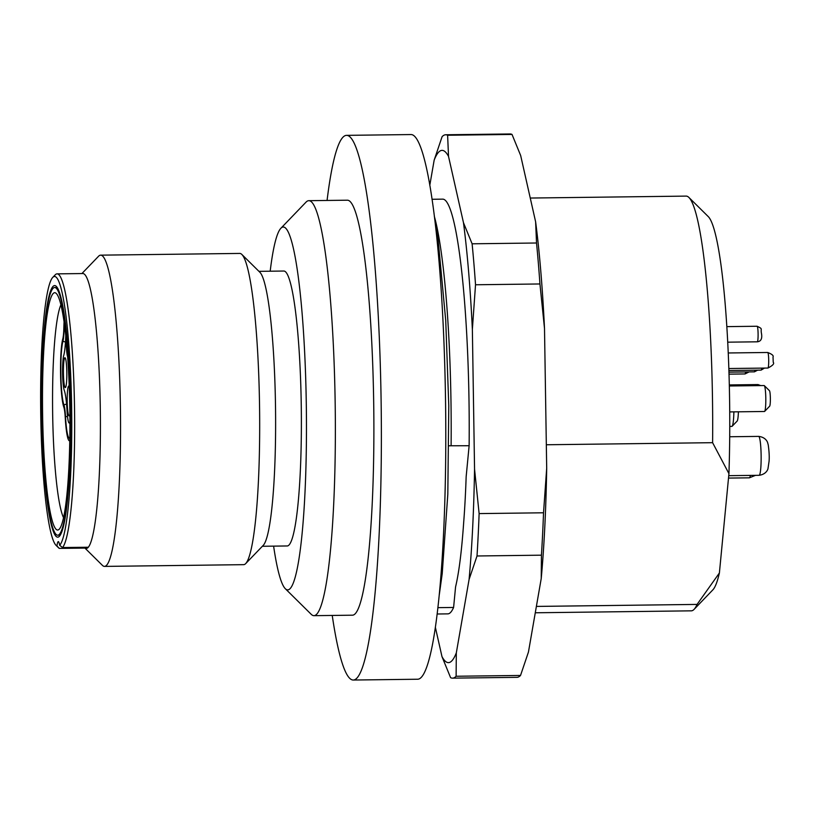 <?xml version="1.0" encoding="UTF-8"?>
<svg xmlns="http://www.w3.org/2000/svg" width="814" height="814" viewBox="0 0 814 814"><rect width="100%" height="100%" fill="white"/><g stroke="black" fill="none" stroke-linecap="round" stroke-linejoin="round"><path stroke-width="1.22" d="M764.438 411.477A12.973 1.486 -90.7 0 0 764.478 411.487A12.973 1.486 -90.7 0 0 764.519 411.477A12.973 1.486 -90.7 0 0 764.651 411.396A12.973 1.486 -90.7 0 0 765.801 398.494A12.973 1.486 -90.7 0 0 764.326 385.633A12.973 1.486 -90.7 0 0 764.153 385.551A12.973 1.486 -90.7 0 0 764.112 385.551M731.827 426.394A19.455 2.239 -90.7 0 0 731.888 426.394A19.455 2.239 -90.7 0 0 731.959 426.383A19.455 2.239 -90.7 0 0 732.152 426.261A19.455 2.239 -90.7 0 0 733.872 411.864M472.364 329.344A256.145 29.426 89.3 0 0 463.481 222.721L448.524 156.42A256.145 29.426 89.3 0 0 434.167 160.124L442.104 136.671A271.703 31.217 89.3 0 1 445.716 134.768L510.134 133.964A271.703 31.217 89.3 0 1 512.026 134.442L520.665 155.525L535.622 221.825A256.145 29.426 89.3 0 1 544.505 328.449L539.936 283.964L475.529 284.768L472.364 329.344L474.552 469.108A256.145 29.426 89.3 0 1 469.088 579.436L456.318 652.889A256.145 29.426 89.3 0 1 449.267 662.525A256.145 29.426 89.3 0 1 441.971 656.593L435.398 627.462M441.971 656.593L450.6 677.665A271.703 31.217 -90.7 0 0 452.503 678.143A271.703 31.217 -90.7 0 0 453.378 678.031A271.703 31.217 -90.7 0 0 456.115 676.251L456.318 652.889M688.909 197.466L708.211 216.544A187.922 21.591 89.3 0 1 729.558 397.68A187.922 21.591 89.3 0 1 728.937 473.636L712.606 442.684A207.377 23.83 -90.7 0 0 712.464 397.344A207.377 23.83 -90.7 0 0 688.909 197.466A207.377 23.83 -90.7 0 0 686.141 196.103L530.26 198.046M280.84 228.317L306.064 202.106A207.509 23.84 89.3 0 1 308.811 200.682A207.509 23.84 89.3 0 1 335.154 402.045A207.509 23.84 89.3 0 1 313.99 615.669A207.509 23.84 89.3 0 1 311.213 614.316L285.338 588.736A181.441 20.849 -90.7 0 0 306.278 403.144A181.441 20.849 -90.7 0 0 280.84 228.317A181.441 20.849 -90.7 0 0 270.187 271.204M308.811 200.682L347.324 200.203A207.509 23.84 89.3 0 1 373.677 401.567A207.509 23.84 89.3 0 1 352.503 615.191L313.99 615.669M327.065 200.458A272.354 31.288 89.3 0 1 346.52 135.358A272.354 31.288 89.3 0 1 381.094 399.654A272.354 31.288 89.3 0 1 353.317 680.036A272.354 31.288 89.3 0 1 332.234 615.445M346.52 135.358L410.928 134.554A272.354 31.288 89.3 0 1 445.512 398.85A272.354 31.288 89.3 0 1 417.724 679.232L353.317 680.036M59.269 548.402L85.032 548.087A137.474 15.792 -90.7 0 0 88.329 547.232L62.566 547.547L59.656 545.299A134.88 15.497 -90.7 0 0 71.53 401.455A134.88 15.497 -90.7 0 0 54.08 276.546A134.88 15.497 -90.7 0 0 52.727 277.421A134.88 15.497 -90.7 0 0 40.7 411.558A134.88 15.497 -90.7 0 0 56.074 545.349A134.88 15.497 -90.7 0 0 56.949 546.001L59.269 548.402A137.474 15.792 89.3 0 1 58.649 547.893L56.074 545.349M52.727 277.421L55.24 274.806A137.474 15.792 89.3 0 1 56.614 273.921A137.474 15.792 89.3 0 1 57.061 273.86A137.474 15.792 89.3 0 1 74.42 401.994A137.474 15.792 89.3 0 1 62.566 547.547M88.329 547.232A137.474 15.792 -90.7 0 0 100.275 406.949A137.474 15.792 -90.7 0 0 82.825 273.545L57.061 273.86M81.909 273.555L98.575 256.237A155.637 17.877 89.3 0 1 100.631 255.158A155.637 17.877 89.3 0 1 120.391 406.186A155.637 17.877 89.3 0 1 104.518 566.402A155.637 17.877 89.3 0 1 102.432 565.384L84.931 548.087M104.518 566.402L243.64 564.662A155.637 17.877 -90.7 0 0 245.696 563.593A155.637 17.877 -90.7 0 0 259.524 404.446A155.637 17.877 -90.7 0 0 241.839 254.446A155.637 17.877 -90.7 0 0 239.764 253.429L100.631 255.158M245.696 563.593L263.268 545.339A137.474 15.792 -90.7 0 0 275.478 404.762A137.474 15.792 -90.7 0 0 259.859 272.252L241.839 254.446M262.373 546.275L287.22 545.96A137.474 15.792 -90.7 0 0 287.657 545.909A137.474 15.792 -90.7 0 0 301.272 406.369A137.474 15.792 -90.7 0 0 283.791 271.031L258.944 271.347M437.942 607.651L453.602 607.458A207.377 23.83 89.3 0 1 447.832 613.868L437.199 614M41.789 415.079A125.804 14.459 -90.7 0 0 57.763 537.159A125.804 14.459 -90.7 0 0 70.594 407.641A125.804 14.459 -90.7 0 0 54.63 285.572A125.804 14.459 -90.7 0 0 41.789 415.079M434.33 216.3A207.509 23.84 89.3 0 1 450.966 400.6A207.509 23.84 89.3 0 1 451.109 445.777L469.129 445.726L466.157 476.658A188.054 21.602 -90.7 0 1 463.654 522.802C461.68 551.129 458.984 572.507 455.565 586.935L453.602 607.458M535.276 612.779L691.31 610.836A207.377 23.83 -90.7 0 0 694.047 609.411A207.377 23.83 -90.7 0 0 697.079 604.415L719.393 572.985A187.922 21.591 89.3 0 1 712.871 589.845L694.047 609.411M536.375 606.42L697.079 604.415M54.253 287.566A123.86 14.235 -90.7 0 0 41.992 413.278A123.86 14.235 -90.7 0 0 57.743 535.205A123.86 14.235 -90.7 0 0 58.14 535.154A123.86 14.235 -90.7 0 0 70.401 409.442A123.86 14.235 -90.7 0 0 54.65 287.515A123.86 14.235 -90.7 0 0 54.253 287.566M54.335 292.755A118.671 13.635 89.3 0 1 56.298 293.478A118.671 13.635 89.3 0 1 69.831 411.192A118.671 13.635 89.3 0 1 59.239 529.202A118.671 13.635 89.3 0 1 58.059 529.975A118.671 13.635 89.3 0 1 42.613 414.865A118.671 13.635 89.3 0 1 54.335 292.755M69.811 437.973A33.72 3.877 89.3 0 1 69.516 438.156A33.72 3.877 89.3 0 1 69.505 438.166A33.72 3.877 89.3 0 1 65.517 416.727A20.228 2.32 -90.7 0 0 63.919 404.843A33.73 3.877 89.3 0 1 60.857 373.758A33.73 3.877 89.3 0 1 62.922 341.351A20.228 2.32 -90.7 0 0 64.133 328.734A33.72 3.877 89.3 0 1 64.306 323.728M69.77 440.639A36.315 4.172 89.3 0 1 69.546 440.761A36.315 4.172 89.3 0 1 69.424 440.771A36.315 4.172 89.3 0 1 65.252 417.674A17.633 2.025 -90.7 0 0 63.858 407.305A36.315 4.172 89.3 0 1 60.562 373.829A36.315 4.172 89.3 0 1 62.78 338.929A17.633 2.025 -90.7 0 0 63.838 327.94A36.315 4.172 89.3 0 1 64.062 321.947M65.781 335.795A35.409 4.07 89.3 0 1 63.726 355.484A18.549 2.127 -90.7 0 0 62.597 373.311A18.549 2.127 -90.7 0 0 64.275 390.405A35.409 4.07 89.3 0 1 67.074 411.202A18.549 2.127 -90.7 0 0 69.129 422.995A18.549 2.127 -90.7 0 0 69.261 422.995A18.549 2.127 -90.7 0 0 69.902 421.917M69.862 414.234A14.917 1.709 89.3 0 1 69.18 415.852A14.917 1.709 89.3 0 1 69.149 415.862A14.917 1.709 89.3 0 1 67.206 401.404A14.917 1.709 89.3 0 1 68.681 386.05A14.917 1.709 89.3 0 1 68.814 386.06A14.917 1.709 89.3 0 1 69.231 386.66M64.886 357.753A14.917 1.709 89.3 0 1 65.008 357.753A14.917 1.709 89.3 0 1 66.829 372.639A14.917 1.709 89.3 0 1 65.385 387.556A14.917 1.709 89.3 0 1 65.354 387.566A14.917 1.709 89.3 0 1 63.411 373.097A14.917 1.709 89.3 0 1 64.886 357.753M67.633 356.766A14.917 1.709 89.3 0 1 66.28 340.679M60.897 304.843A109.595 12.586 -90.7 0 0 52.625 411.406A109.595 12.586 -90.7 0 0 63.553 517.724M712.606 442.684L546.326 444.759M448.87 445.797L451.109 445.777M728.937 473.636L719.393 572.985M432.02 199.277L442.653 199.145A207.377 23.83 89.3 0 1 469.129 445.726M59.656 545.299A19.455 2.239 -90.7 0 0 58.303 541.625A19.455 2.239 -90.7 0 0 56.949 546.001M273.616 546.133A181.441 20.849 -90.7 0 0 285.338 588.736M85.114 547.273A19.455 2.239 -90.7 0 0 85.032 548.087M474.552 469.108L479.12 513.593L543.528 512.789L546.693 468.213L544.505 328.449M546.693 468.213A256.145 29.426 89.3 0 1 541.229 578.53L541.432 555.179L477.014 555.982L469.088 579.436M456.115 676.251L520.533 675.447L528.459 651.994L541.229 578.53M434.167 160.124L429.792 185.317M535.622 221.825L536.528 242.999L472.11 243.803A271.703 31.217 89.3 0 1 475.529 284.768M445.716 134.768A271.703 31.217 89.3 0 1 447.619 135.246L512.026 134.442M447.619 135.246L448.524 156.42M463.481 222.721L472.11 243.803M536.528 242.999A271.703 31.217 89.3 0 1 539.936 283.964M543.528 512.789A271.703 31.217 89.3 0 1 541.432 555.179M479.12 513.593A271.703 31.217 89.3 0 1 477.014 555.982M520.533 675.447A271.703 31.217 89.3 0 1 516.91 677.34L452.503 678.143M738.4 411.813A14.265 1.638 89.3 0 1 737.169 421.042L732.152 426.261M764.326 385.633L769.474 390.72A7.784 0.895 89.3 0 1 770.359 398.443A7.784 0.895 89.3 0 1 769.668 406.176L764.651 411.396M767.907 368.04A7.784 0.895 -90.7 0 0 768.701 362.362A7.784 0.895 -90.7 0 0 768.202 353.622A7.784 0.895 -90.7 0 0 767.714 352.482C772.038 354.161 773.809 355.677 773.025 357.031L773.239 362.322C774.531 363.634 772.761 365.547 767.907 368.04L728.845 368.528M729.018 374.145L745.044 373.941A7.784 0.895 -90.7 0 0 745.614 371.947M758.495 385.622A7.784 0.895 -90.7 0 0 758.027 384.574L729.313 384.941M728.957 372.151L754.425 371.835A7.784 0.895 -90.7 0 0 754.954 370.187M757.112 326.251C763.369 329.344 760.245 327.818 761.548 333.852C762.301 338.777 760.886 341.432 757.305 341.809A7.784 0.895 -90.7 0 0 758.099 333.801A7.784 0.895 -90.7 0 0 757.112 326.251L726.821 326.628M755.524 475.345L749.338 477.828A19.455 2.239 -90.7 0 0 750.376 475.407M758.648 436.396C766.32 437.23 767.775 442.897 767.673 442.877L768.223 444.831C769.169 451.516 769.454 457.02 769.067 461.334L767.989 468.589C768.101 468.569 766.788 474.267 759.136 475.295A19.455 2.239 -90.7 0 0 760.968 465.262A19.455 2.239 -90.7 0 0 758.648 436.396L729.71 436.752M64.133 328.734L64.978 328.795M62.922 341.351L65.476 341.992M63.919 404.843L66.555 404.09M65.517 416.727L67.501 416.503M764.519 368.081L761.11 370.116A7.784 0.895 -90.7 0 0 761.68 368.121M434.625 218.62L438.237 240.873L445.736 320.635L448.779 405.728L447.812 494.281L442.216 573.656L439.316 594.596M745.044 373.941L749.124 371.906M758.027 384.574L760.724 385.592M754.425 371.835L757.61 370.156M764.478 411.487L729.72 411.915M731.888 426.394L729.761 426.424M749.338 477.828L728.51 478.083M759.136 475.295L728.734 475.671M60.277 535.174L57.743 535.205M69.129 422.995L69.912 423.209M57.184 287.484L54.65 287.515M764.153 385.551L729.334 385.978M757.305 341.809L727.716 342.175M761.11 370.116L728.906 370.512M767.714 352.482L728.235 352.971"/></g></svg>
